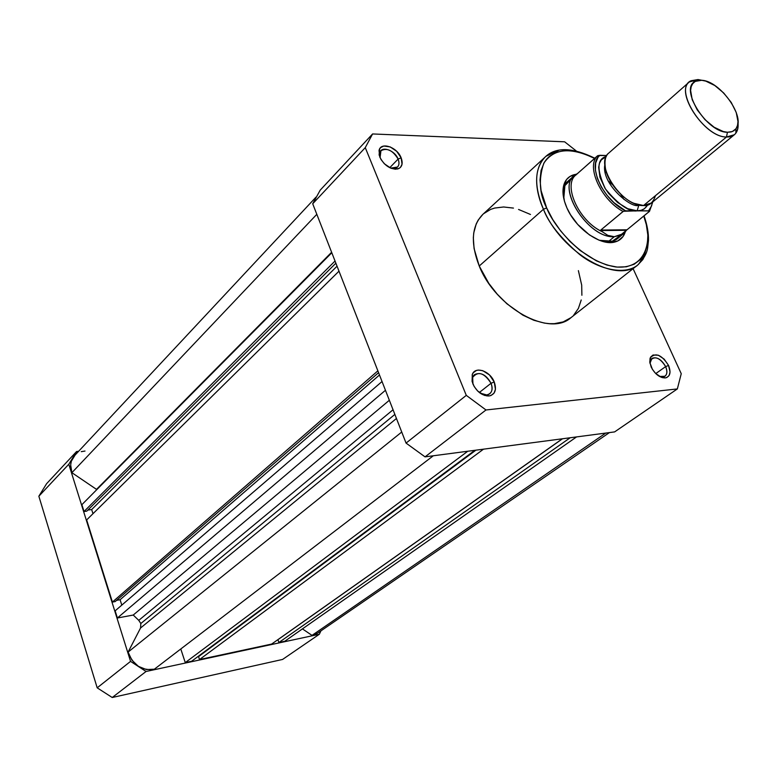 <?xml version="1.0" encoding="UTF-8"?>
<svg xmlns="http://www.w3.org/2000/svg" width="777" height="777" viewBox="0 0 777 777"><rect width="100%" height="100%" fill="white"/><g stroke="black" fill="none" stroke-linecap="round" stroke-linejoin="round"><path stroke-width="1.17" d="M319.328 634.255L146.057 671.483L130.555 661.382L68.803 464.248L76.573 451.524L78.603 451.311L76.573 451.524L46.591 483.702L38.85 496.231L97.183 687.83L112.228 697.503L282.585 659.44L112.228 697.503L146.057 671.483L319.328 634.255L282.585 659.44L319.328 634.255L320.95 630.846L319.328 634.255M130.555 661.382L68.803 464.248L38.85 496.231L97.183 687.83L130.555 661.382L97.183 687.83L112.228 697.503L146.057 671.483L130.555 661.382M46.591 483.702L76.573 451.524L68.803 464.248L38.85 496.231L46.591 483.702M317.443 633.255L312.014 635.382L605.759 433.071L312.014 635.382L317.404 633.284L609.421 432.595M315.986 197.144L74.495 455.71C70.503 460.324 69.629 465.986 71.882 472.688L96.824 489.597L331.624 252.263L96.513 489.374L71.882 472.688L70.668 464.889L71.329 461.217L75.029 455.167M140.822 623.533L138.772 620.357L393.045 409.761L138.772 620.357L133.236 615.044L117.385 618.006L115.142 610.839L382.031 381.526L115.142 610.839L117.385 618.006L385.45 390.287L117.385 618.006L133.236 615.044L138.772 620.357L140.822 623.533L394.862 414.413L140.822 623.533L140.55 628.001L396.445 418.482L140.55 628.001L140.822 623.533M154.341 669.211L146.319 669.541L138.374 666.336L131.905 660.149L128.098 652.088L140.55 628.001L128.098 652.088C133.1 665.277 141.841 670.988 154.341 669.211L433.313 455.769L154.341 669.211M121.795 605.118L120.095 599.727L116.589 600.359L120.095 599.727L379.487 374.99L120.095 599.727L121.795 605.118M115.171 601.583L112.403 602.088L86.655 519.93L338.995 271.163L86.655 519.93L112.403 602.088L377.875 370.843L112.403 602.088L115.171 601.583L378.584 372.678L115.171 601.583M92.978 513.694L91.676 509.557L87.85 510.081L91.676 509.557L337.053 266.19L91.676 509.557L92.978 513.694M86.771 511.149L84.023 511.519L81.876 504.671L331.808 252.748L81.876 504.671L84.023 511.519L335.033 261.014L84.023 511.519L86.771 511.149L335.887 263.189L86.771 511.149M81.264 451.651L85.004 451.048M312.014 635.382L302.438 628.884L312.014 635.382M284.78 641.248L278.894 642.511L277.923 639.704L562.519 438.762L277.923 639.704L278.894 642.511L570.201 437.752L278.894 642.511L284.78 641.248L576.553 436.917L284.78 641.248M271.649 644.065L199.504 659.556L198.553 656.623L475.922 450.165L198.553 656.623L199.504 659.556L483.517 449.164L199.504 659.556L271.649 644.065L562.363 438.782L271.649 644.065M191.676 661.237L185.266 662.606L180.788 648.98L185.266 662.606L467.773 451.233L185.266 662.606L191.676 661.237L474.873 450.301L191.676 661.237M401.728 432.031L128.098 652.088L401.728 432.031M389.345 400.272L133.236 615.044L389.345 400.272M71.882 472.688L316.822 214.306L71.882 472.688M491.045 383.275C484.236 372.814 478.108 370.843 472.669 377.35L472.95 384.061C471.658 379.866 472.193 376.709 474.543 374.601C480.72 371.872 486.227 374.757 491.045 383.275L479.322 392.502L491.045 383.275C492.783 387.898 492.356 391.385 489.753 393.735C487.16 395.542 483.964 395.338 480.147 393.123L486.645 394.93C491.763 393.735 493.23 389.85 491.045 383.275L494.24 381.973L491.045 383.275M472.921 383.993L472.173 374.854C474.747 365.724 490.025 370.755 494.24 381.973L489.5 374.99L482.789 370.678L478.311 370.056L476.33 370.493L473.261 372.756L472.299 374.514L472.086 381.439L474.174 386.519L477.719 391.074L484.508 395.406L489.015 395.979L490.986 395.512L494.007 393.181L495.444 389.316L494.24 381.973C496.872 389.869 495.114 394.541 488.976 395.979C482.177 395.833 476.825 391.831 472.921 383.993M398.115 159.071C394.755 149.99 380.973 145.445 379.7 153.079L380.06 157.663L380.944 150.699C387.082 147.572 392.803 150.359 398.115 159.071L389.743 167.696L398.115 159.071C399.436 162.461 399.242 165.122 397.542 167.036L390.685 168.123L395.221 168.356C398.883 167.016 399.844 163.928 398.115 159.071L401.136 157.818L398.115 159.071M379.856 157.207L379.03 150.602C380.575 141.443 397.105 146.931 401.136 157.818L396.688 151.321L390.18 146.902L383.77 146.027L380.633 147.63L379.603 149.029L379.127 154.924L381.012 159.499L384.353 163.782L390.938 168.23L395.386 169.221L399.087 168.415L400.466 167.376L402.049 164.229L401.136 157.818C403.214 163.636 402.068 167.356 397.688 168.959C390.345 169.551 384.401 165.637 379.856 157.207M665.656 366.608C660.032 357.828 654.992 355.662 650.514 360.11L649.98 363.364L651.893 358.391C656.808 356.546 661.392 359.285 665.656 366.608L655.759 373.582L665.656 366.608C667.501 371.076 667.268 374.291 664.937 376.272L659.537 376.466L662.849 377.02C666.967 375.99 667.899 372.513 665.656 366.608L668.55 365.433L665.656 366.608M651.204 367.084L649.776 361.907L650.378 357.614C655.749 352.302 661.81 354.904 668.55 365.433L664.17 359.139L658.362 355.225L653.049 355.011L650.699 357.022L650.028 358.585L649.844 362.548L652.408 369.347L655.623 373.455L661.499 377.379L665.229 377.933L666.821 377.535L669.133 375.476L670.046 372.028L668.55 365.433C671.25 372.523 670.143 376.69 665.209 377.933C659.615 377.748 654.953 374.125 651.204 367.084M571.687 178.71L564.908 185.596L563.772 198.514C562.606 190.647 564.112 184.771 568.288 180.895M566.948 207.983C562.606 197.941 561.82 189.539 564.607 182.789C566.822 177.991 570.6 175.165 575.961 174.32L569.988 176.457L566.579 179.497L563.51 186.13L562.956 191.696L564.452 201.214L566.948 207.983L570.551 214.782L577.699 224.417L589.432 234.907L598.844 240.074L604.953 241.977L610.625 242.55L617.88 240.909L623.076 236.47L625.213 232.08C623.533 237.228 620.153 240.52 615.083 241.948C600.971 246.435 575.864 228.894 566.948 207.983M644.055 215.831C647.192 224.854 648.669 233.09 648.474 240.52L647.717 247.309C647.134 252.943 643.851 258.809 637.859 264.908C616.919 284.392 561.412 252.632 543.453 209.256L546.658 207.935L552.836 219.677L560.703 230.992L569.929 241.414L580.128 250.485L596.299 260.8L607.012 265.083L617.161 267.094L626.33 266.793L634.187 264.229L640.433 259.528L644.871 252.933L647.367 244.697L647.853 235.178L646.338 224.728L643.783 216.055C652.243 235.033 649.417 270.211 615.569 266.929C581.186 261.247 553.069 225.087 546.658 207.935L543.453 209.256C548.426 222.853 560.499 237.947 579.691 254.535C599.261 269.891 625.427 275.485 637.859 264.908L642.861 259.528L646.114 253.03L638.393 264.471M543.453 209.256L479.234 266.006C495.677 307.915 549.572 337.335 570.988 317.647L563.17 321.911L554.36 323.659L549.514 323.669L544.434 323.106L533.799 320.25L522.882 315.161L506.934 303.807L497.261 294.192L488.82 283.401L479.234 266.006L543.453 209.256C533.76 185.567 534.459 168.046 545.522 156.663C531.4 170.406 536.781 194.784 543.453 209.256M425.048 456.866L614.617 431.905L425.048 456.866L485.994 409.974L466.287 395.367L365.268 147.64L372.581 133.955L564.646 141.812L576.155 150.864L564.646 141.812L372.581 133.955L320.211 190.142L312.704 203.768L406.05 443.094L425.048 456.866L485.994 409.974L677.35 388.927L485.994 409.974L466.287 395.367L406.05 443.094L312.704 203.768L365.268 147.64L466.287 395.367L406.05 443.094L425.048 456.866M633.09 268.667L681.244 373.698L677.35 388.927L614.617 431.905L677.35 388.927L681.244 373.698L633.09 268.667M530.487 214.471L518.55 209.45M513.451 208.09L503.642 206.983L494.677 208.051L490.627 209.401L483.595 213.714M482.915 214.316L478.214 220.046L476.223 223.902L473.766 232.838L473.329 237.82L474.087 248.611L479.234 266.006C470.376 243.104 471.581 225.884 482.867 214.355L546.27 156.012L551.388 152.68L558.663 150.35L545.959 156.274M573.63 315.248L578.399 308.401L581.225 299.98M581.895 295.27L581.691 285.11L578.379 270.629M320.211 190.142L372.581 133.955L365.268 147.64L312.704 203.768L320.211 190.142M546.658 207.935L541.074 190.608L540.005 179.934L541.074 170.454L544.211 162.539L546.513 159.266L549.271 156.468L556.011 152.447L564.151 150.583L568.638 150.476L573.358 150.913L583.284 153.39L594.56 158.43C570.522 146.804 553.593 148.436 543.783 163.306C538.422 179.118 539.374 193.997 546.658 207.935M617.521 238.607C613.034 242.123 606.992 242.686 599.388 240.297L612.354 241.2L620.201 235.606M608.857 152.991C593.803 163.85 622.037 206.876 643.531 205.526L726.485 137.005C704.972 137.432 674.669 92.308 689.316 81.974L608.857 152.991C605.176 155.769 604.127 161.441 605.72 169.988C609.139 185.062 625.203 200.417 634.226 203.389L643.531 205.526C648.98 206.255 652.962 202.962 655.467 195.668M638.869 205.079C632.536 209.771 600.718 183.848 604.894 164.53C600.718 183.848 632.536 209.771 638.869 205.079L637.111 210.829L638.869 205.079M689.316 81.974L698.028 79.555L691.122 80.73C672.727 88.063 703.486 137.403 726.485 137.005L727.437 132.265C706.672 132.566 678.855 88.024 695.415 81.362L701.65 80.293L698.028 79.555L705.769 81.109L714.782 85.509L723.698 92.978L731.215 102.418L736.227 112.432L737.985 121.562L737.528 125.35L736.188 128.428L734.003 130.662L731.05 131.964L727.437 132.265L723.309 131.566L714.131 127.234L704.962 119.629L697.251 109.916L692.2 99.66L690.607 90.453L691.18 86.703L692.657 83.722L694.959 81.614L697.999 80.458L701.65 80.293C720.153 80.75 746.085 117.337 735.906 128.827L732.39 131.527L727.437 132.265L726.485 137.005C730.662 137.16 733.779 135.878 735.858 133.158L737.849 128.428L737.975 122.271C738.606 127.952 737.402 132.109 734.343 134.751L726.485 137.005L643.531 205.526L651.485 202.962L734.343 134.751M647.727 204.953C644.755 209.256 641.219 211.208 637.111 210.829L641.122 210.295L644.454 208.722L647.736 204.953M649.533 211.266L620.415 235.217L614.325 236.703L607.41 242.375L614.325 236.703C588.917 238.782 556.274 188.685 574.242 175.602L575.466 174.64C555.089 185.956 587.927 238.83 614.325 236.703L620.415 235.217L626.456 230.274L600.495 230.555L607.857 235.392L614.325 236.703L607.857 235.392L600.495 230.555L627.01 229.788L600.776 230.07L627.01 229.788L649.475 211.373M652.447 202.175L651.573 205.934L648.523 210.839L625.543 210.82L613.898 202.622L606.944 195.231L601.291 186.927L597.348 178.37L595.425 170.192L595.638 163.034L597.95 157.401L599.834 155.293L606.769 155.526L598.173 155.526M649.271 210.936L637.111 210.829C629.37 212.208 618.822 204.914 605.448 188.957C596.571 169.93 596.853 159.071 606.313 156.381L601.311 159.897L599.514 163.219L598.669 167.327L599.931 177.253L604.943 188.151L608.644 193.424L617.696 202.574L627.709 208.683L637.111 210.829L623.377 211.286L600.776 230.07L623.067 211.48C601.145 199.932 585.907 166.453 597.387 155.924L575.767 175.116L577.525 173.553L575.466 174.64M605.205 172.941L606.283 171.999L605.205 172.941M597.795 155.672L575.844 174.98C562.713 185.062 578.632 220.619 601.505 231.352C578.632 220.619 562.713 185.062 575.844 174.98L576.67 174.145M614.325 236.703L621.707 234.897L626.631 230.118L623.688 233.566L614.325 236.703M607.964 180.691L612.597 184.741L607.964 180.691M620.716 194.26L623.98 199.475L620.716 194.26M702.223 80.352L698.028 79.555L702.223 80.352M599.834 155.293L597.387 155.924C585.907 166.453 601.145 199.932 623.067 211.48L625.543 210.82C602.981 200.213 586.858 164.831 599.834 155.293M648.523 210.839L649.349 211.49M472.669 377.35L472.173 374.854M379.7 153.079L379.03 150.602M650.514 360.11L650.378 357.614M564.908 185.596L564.607 182.789M563.849 184.829L574.242 175.602M637.859 264.908L570.988 317.647M612.917 242.375L613.849 241.618L612.917 242.375M486.917 395.949L487.645 395.386M395.415 169.221L396.056 168.56M662.81 377.768L663.509 377.272M594.823 158.197C572.571 147.377 556.138 146.863 545.522 156.663M612.354 241.2L615.083 241.948M662.849 377.02L665.209 377.933M395.221 168.356L397.688 168.959M486.645 394.93L488.976 395.979M691.122 80.73L695.415 81.362M624.825 232.508L625.767 230.983M623.688 233.566L617.511 238.617M735.858 133.158L735.906 128.827M649.543 211.208L652.816 201.874"/></g></svg>
